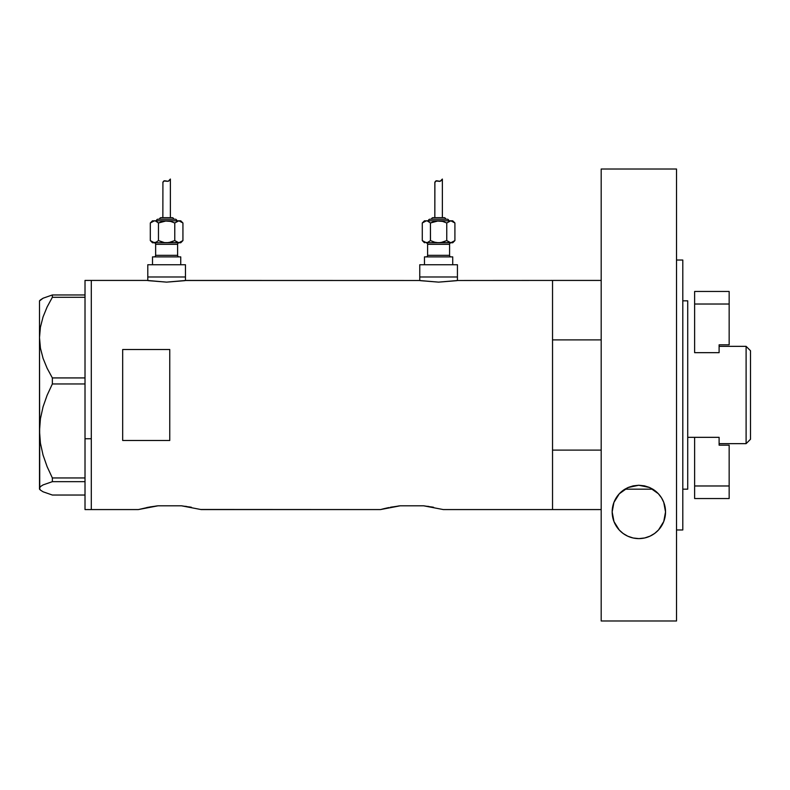 <?xml version="1.0" encoding="UTF-8"?>
<svg xmlns="http://www.w3.org/2000/svg" width="790" height="790" viewBox="0 0 790 790"><rect width="100%" height="100%" fill="white"/><g stroke="black" fill="none" stroke-linecap="round" stroke-linejoin="round"><path stroke-width="1.19" d="M185.453 280.569L185.453 276.984L147.789 276.984L147.789 280.569L147.789 276.984L185.453 276.984L185.453 280.569M457.43 280.569L457.43 276.984L419.767 276.984L419.767 280.569L419.767 276.984L457.43 276.984L457.43 280.569M185.857 280.499L419.362 280.499L186.243 280.43L166.611 282.129L146.999 280.43L91.294 280.43L91.294 509.57L138.369 509.57L158.079 505.798L181.433 505.798L201.144 509.57L380.533 509.57L400.244 505.798L423.598 505.798L443.309 509.57L552.536 509.57L552.536 280.43L457.835 280.499L552.536 280.43L552.536 339.888L601.19 339.888L552.536 339.888L552.536 280.43L601.19 280.43M457.835 280.499L438.588 282.129L419.362 280.499M390.24 507.299L400.244 505.798L423.598 505.798L433.611 507.299M150.09 506.923L158.079 505.798L181.433 505.798L191.447 507.299M122.677 349.516L169.761 349.516L169.761 440.484L122.677 440.484L122.677 349.516L169.761 349.516L169.761 440.484L122.677 440.484L122.677 349.516M146.999 280.43L91.294 280.43L91.294 438.746L85.014 438.746L91.294 438.746L91.294 504.603L91.294 280.983L91.294 509.57L91.294 504.632L91.294 509.57L138.369 509.57L149.389 507.052M148.086 507.299L146.673 507.575M186.47 506.439L185.601 506.311M189.442 506.923L191.219 507.249M383.624 508.76L380.533 509.57L200.798 509.471M428.624 506.439L427.755 506.311M431.597 506.923L433.364 507.249M552.536 280.43L552.536 509.57L552.536 450.112L601.19 450.112L552.536 450.112L552.536 509.57L601.19 509.57L443.309 509.57M383.614 508.76L388.828 507.575M392.205 506.933L391.554 507.052M400.244 505.798L397.953 506.064M158.079 505.798L155.798 506.064M456.719 280.677L438.588 282.129L420.478 280.677M184.742 280.677L166.611 282.129L148.5 280.677M85.014 509.57L85.014 280.43L85.014 509.57L91.294 509.57M40.438 490.096L43.085 491.795L52.357 495.034L85.014 495.034L52.357 495.034L43.085 491.795L40.438 490.096L39.5 488.348L40.409 486.62L43.035 484.922L52.357 481.663L52.357 477.95L85.014 477.95L52.357 477.95L47.143 466.722L43.045 455.05L40.418 443.131L39.5 430.955L40.428 418.71L43.055 406.81L47.133 395.217L52.357 383.96L52.357 377.926L85.014 377.926L52.357 377.926L47.143 368.298L43.085 358.403L40.438 348.173L39.5 337.606L40.409 327.218L43.035 316.968L47.123 306.954L52.357 297.297L85.014 297.297L52.357 297.297L52.357 294.966L43.085 298.205L39.737 300.773M39.737 489.227L39.5 337.606L39.5 488.348L40.409 486.62L43.035 484.922L52.357 481.663L52.357 477.95L47.143 466.722L43.045 455.05L40.418 443.131L39.5 430.955L40.428 418.71L43.055 406.81L47.133 395.217L52.357 383.96L52.357 377.926L47.143 368.298L43.085 358.403L40.438 348.173L39.5 337.606L39.5 300.832L39.5 337.606L40.409 327.218L43.035 316.968L47.123 306.954L52.357 297.297L52.357 294.966L85.014 294.966L52.357 294.966L43.085 298.205L40.438 299.904M52.357 481.663L85.014 481.663L52.357 481.663M52.357 383.96L85.014 383.96L52.357 383.96M39.5 488.348L39.5 489.168L39.5 488.348M623.636 490.017L624.939 489.168L652.767 489.168L624.939 489.168A26.682 26.682 0 0 0 612.171 511.93L613.919 502.43L619.281 493.799L627.961 487.578L638.755 485.248L649.597 487.509L658.346 493.711L661.516 497.848L663.758 502.371L665.536 511.93A26.682 26.682 0 0 0 663.758 502.371L665.536 511.93L663.748 521.528L658.534 529.942L654.673 533.418L650.022 536.153L644.689 537.96L638.932 538.612L633.155 538L627.803 536.212L623.122 533.477L619.242 530.011L613.978 521.578L612.171 511.93L613.919 502.43L619.281 493.799L623.261 490.274L627.961 487.578L633.225 485.85L638.755 485.248L644.314 485.81L649.597 487.509L654.327 490.195L658.346 493.711L661.516 497.848A26.682 26.682 0 0 0 652.767 489.168L654.011 489.978M682.797 489.168L687.725 489.168L687.725 300.832L682.797 300.832L687.725 300.832L687.725 489.168L682.797 489.168M746.106 443.654L750.5 439.26L750.5 350.74L746.106 346.346L746.106 443.654L746.106 346.346L719.107 346.346L746.106 346.346L750.5 350.74L750.5 439.26L746.106 443.654L719.107 443.654L746.106 443.654M687.725 437.334L719.107 437.334L694.627 437.334L694.627 485.978L694.627 437.334L687.725 437.334M694.627 352.666L719.107 352.666L694.627 352.666L694.627 304.022L729.16 304.022L729.16 344.825L719.107 344.825L719.107 352.666L719.107 344.825L729.16 344.825L729.16 304.022L694.627 304.022L694.627 352.666M729.16 445.175L729.16 485.978L694.627 485.978L694.627 498.539L729.16 498.539L694.627 498.539L694.627 485.978L729.16 485.978L729.16 498.539L729.16 445.175L719.107 445.175L729.16 445.175M719.107 437.334L719.107 445.175L719.107 437.334M729.16 291.461L694.627 291.461L694.627 304.022L694.627 291.461L729.16 291.461L729.16 304.022L729.16 291.461M663.758 502.361A26.682 26.682 0 0 0 661.526 497.858L663.758 502.371M649.884 487.637L644.551 485.87L638.843 485.248L633.126 485.87L627.754 487.667M627.912 487.598L624.939 489.168M652.767 489.168L649.607 487.509M628.475 487.351L633.126 485.87L638.843 485.248L644.551 485.87L649.104 487.302M676.517 260.029L682.797 260.029L676.517 260.029M682.797 529.971L676.517 529.971L682.797 529.971L682.797 260.029L682.797 529.971M676.517 620.989L601.19 620.989L676.517 620.989L676.517 169.011L601.19 169.011L601.19 620.989L601.19 169.011L676.517 169.011L676.517 620.989M665.052 516.986L664.667 518.665M663.63 521.835L662.692 523.918M661.299 526.357L659.867 528.372M658.149 530.357L656.135 532.263M654.189 533.764L651.711 535.304M649.558 536.37L646.487 537.496M644.265 538.059L643.662 538.168M634.005 538.168L633.481 538.059M631.408 537.556L628.208 536.39M626.095 535.363L623.557 533.793M621.631 532.312L619.597 530.396M617.908 528.451L616.417 526.367M615.015 523.908L614.087 521.864M613.07 518.793L612.655 516.986M612.645 506.913L612.971 505.452M614.067 502.055L614.887 500.198M616.674 497.098L617.74 495.616M619.637 493.424L621.523 491.647M656.115 491.587L658.031 493.385M659.917 495.547L661.033 497.098M662.82 500.198L663.63 502.025M664.716 505.383L665.012 506.696M658.544 529.932A26.682 26.682 0 0 0 665.536 511.93L663.748 521.528L658.534 529.942L654.673 533.418L650.022 536.153L644.689 537.96L638.932 538.612L633.155 538L627.803 536.212L623.122 533.477L619.242 530.011L613.978 521.578L612.171 511.93A26.682 26.682 0 0 0 636.009 538.454M636.049 538.464A26.682 26.682 0 0 0 638.903 538.612M638.952 538.612A26.682 26.682 0 0 0 644.66 537.97M644.709 537.96A26.682 26.682 0 0 0 658.524 529.952M154.07 242.767A1.57 1.57 0 0 1 155.64 244.337L155.64 255.328A1.57 1.57 0 0 1 154.07 256.888A1.57 1.57 0 0 0 155.64 255.328L177.612 255.328L177.612 244.337A1.57 1.57 0 0 1 179.172 242.767A1.57 1.57 0 0 0 177.612 244.337L155.64 244.337A1.57 1.57 0 0 0 154.07 242.767M179.172 256.888A1.57 1.57 0 0 1 177.612 255.328A1.57 1.57 0 0 0 179.172 256.888M176.822 220.795A1.57 1.57 0 0 0 175.252 219.225L157.99 219.225A1.57 1.57 0 0 0 156.42 220.795A1.57 1.57 0 0 1 157.99 219.225L175.252 219.225A1.57 1.57 0 0 1 176.822 220.795M173.681 219.225A1.57 1.57 0 0 0 172.111 217.655L161.13 217.655A1.57 1.57 0 0 0 159.56 219.225A1.57 1.57 0 0 1 161.13 217.655L172.111 217.655A1.57 1.57 0 0 1 173.681 219.225M168.744 220.953L170.828 221.407L164.498 220.953L158.464 222.978L162.424 221.407L158.464 222.978L155.452 220.953L152.5 220.795L150.307 222.978L154.386 220.795L180.742 220.795L154.386 220.795L150.307 222.978L152.5 220.795L155.442 220.953L158.464 222.978L166.621 220.795L170.828 221.407L174.778 222.978L178.856 220.795L182.934 222.978L180.959 221.407L182.934 222.978L182.934 240.585L178.856 242.767L180.742 242.767L182.934 240.585L180.742 242.767L178.856 242.767L182.934 240.585L182.934 222.978L180.742 220.795M162.997 181.937L164.439 180.782L168.221 181.285L170.383 179.054L170.383 217.655L170.383 179.054L168.221 181.285L164.448 180.782L162.918 182.184L162.858 217.655L162.918 182.184M180.742 264.739L180.742 256.888L152.5 256.888L152.5 264.739L152.5 256.888L180.742 256.888L180.742 264.739M185.453 276.984L185.453 264.739L147.789 264.739L147.789 276.984L185.453 276.984L185.453 264.739L147.789 264.739L147.789 276.984L185.453 276.984M163.155 242.352L158.464 240.585L155.462 242.609L158.464 240.585L155.462 242.609L152.5 242.767L178.856 242.767L174.778 240.585L177.79 242.609L174.778 240.585L170.818 242.155L174.778 240.585L177.78 242.609L179.913 242.609L167.095 242.757M177.612 244.337L177.612 255.328L155.64 255.328L155.64 244.337L177.612 244.337M166.621 242.767L164.498 242.609L168.744 242.609L174.778 240.585L170.828 242.155L166.621 242.767L154.386 242.767L150.307 240.585L150.307 222.978L150.307 240.585L152.282 242.155M164.498 242.609L158.504 240.604M169.564 180.219L168.853 180.93M165.91 181.009L168.221 181.285L169.346 180.466M163.846 180.95L166.67 181.246L163.846 180.95L162.858 182.52L163.846 180.95L165.525 180.89M164.439 180.782L165.367 180.851M178.915 220.795L174.738 222.968M176.763 221.407L178.856 220.795L174.778 222.978L174.778 240.585L174.778 222.978L170.097 221.22M156.499 221.407L158.464 222.978L158.464 240.585L158.464 222.978L156.499 221.407M178.856 220.795L180.95 221.407M156.489 242.155L153.329 242.609L150.307 240.585L152.5 242.767M166.67 181.246L168.221 181.285M426.047 242.767A1.57 1.57 0 0 1 427.607 244.337L427.607 255.328A1.57 1.57 0 0 1 426.047 256.888A1.57 1.57 0 0 0 427.607 255.328L449.579 255.328L449.579 244.337A1.57 1.57 0 0 1 451.149 242.767A1.57 1.57 0 0 0 449.579 244.337L427.607 244.337A1.57 1.57 0 0 0 426.047 242.767M451.149 256.888A1.57 1.57 0 0 1 449.579 255.328A1.57 1.57 0 0 0 451.149 256.888M448.799 220.795A1.57 1.57 0 0 0 447.229 219.225L429.967 219.225A1.57 1.57 0 0 0 428.397 220.795A1.57 1.57 0 0 1 429.967 219.225L447.229 219.225A1.57 1.57 0 0 1 448.799 220.795M444.089 217.655A1.57 1.57 0 0 1 445.659 219.225A1.57 1.57 0 0 0 444.089 217.655L433.108 217.655A1.57 1.57 0 0 0 431.538 219.225A1.57 1.57 0 0 1 433.108 217.655L443.99 217.655M440.721 220.953L442.805 221.407L436.475 220.953L430.441 222.978L434.401 221.407L430.441 222.978L427.43 220.953L424.477 220.795L422.285 222.978L426.363 220.795L452.719 220.795L426.363 220.795L422.285 222.978L424.477 220.795L427.42 220.953L430.441 222.978L438.598 220.795L442.805 221.407L446.755 222.978L450.833 220.795L454.912 222.978L452.937 221.407L454.912 222.978L454.912 240.585L450.833 242.767L452.719 242.767L454.912 240.585L452.719 242.767L450.833 242.767L454.912 240.585L454.912 222.978L452.719 220.795M434.974 181.937L436.416 180.782L440.198 181.285L442.361 179.054L442.361 217.655L442.361 179.054L440.198 181.285L436.426 180.782L434.846 182.421L434.836 217.655L434.895 182.184M452.719 264.739L452.719 256.888L424.477 256.888L424.477 264.739L424.477 256.888L452.719 256.888L452.719 264.739M457.43 276.984L457.43 264.739L419.767 264.739L419.767 276.984L457.43 276.984L457.43 264.739L419.767 264.739L419.767 276.984L457.43 276.984M426.304 242.767L450.833 242.767L446.755 240.585L449.767 242.609L446.755 240.585L442.795 242.155L446.755 240.585L449.757 242.609L451.89 242.609L439.072 242.757M449.579 244.337L449.579 255.328L427.607 255.328L427.607 244.337L449.579 244.337M424.477 242.767L422.285 240.585L426.363 242.767L440.721 242.609L446.755 240.585L442.805 242.155L438.598 242.767L434.391 242.155L430.441 240.585L427.439 242.609L430.441 240.585L427.439 242.609L424.269 242.165L422.285 240.585L422.285 222.978L422.285 240.585L424.26 242.155M430.481 240.604L430.441 222.978L430.441 240.585L435.122 242.352M441.541 180.219L440.83 180.93M437.877 181.009L439.447 181.404L441.324 180.466M435.823 180.95L438.648 181.246L435.823 180.95L434.836 182.52L435.823 180.95L437.502 180.89M436.416 180.782L437.127 180.811M450.893 220.795L446.715 222.968M448.74 221.407L450.833 220.795L446.755 222.978L446.755 240.585L446.755 222.978L442.064 221.22M436.475 242.609L438.598 242.767M450.833 220.795L452.927 221.407M427.42 220.953L430.441 222.978L427.43 220.953M426.363 242.767L428.466 242.155M438.648 181.246L440.198 181.285M85.014 280.43L91.294 280.43M39.5 489.168L40.32 489.988M39.5 300.832L40.32 300.012"/></g></svg>
